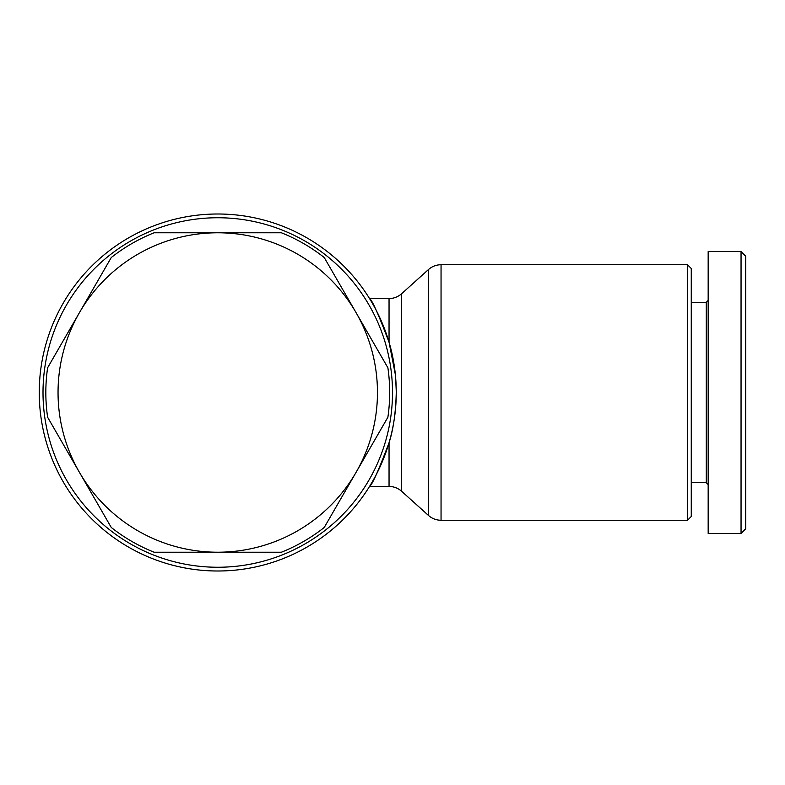<?xml version="1.0" encoding="UTF-8"?>
<svg xmlns="http://www.w3.org/2000/svg" width="785" height="785" viewBox="0 0 785 785"><rect width="100%" height="100%" fill="white"/><g stroke="black" fill="none" stroke-linecap="round" stroke-linejoin="round"><path stroke-width="1.18" d="M687.503 264.731L687.503 520.269L441.052 520.269L441.052 264.731L687.503 264.731L691.261 268.49L691.261 516.51L687.503 520.269M396.258 391.411L395.63 377.487M395.355 374.602L389.095 342.446M401.616 293.727C397.956 296.907 393.766 298.516 389.046 298.555L389.046 342.28C378.586 314.52 372.09 299.939 369.539 298.555C372.09 299.939 378.586 314.52 389.046 342.28C378.586 314.52 372.09 299.939 369.539 298.555C372.09 299.939 378.586 314.52 389.046 342.28C393.638 357.293 396.042 374.033 396.258 392.5A178.499 178.499 0 0 0 217.749 214.001A178.499 178.499 0 0 0 39.25 392.5A178.499 178.499 0 0 0 217.749 570.999A178.499 178.499 0 0 0 396.258 392.5C395.718 412.979 393.314 429.729 389.046 442.72C378.586 470.48 372.09 485.061 369.539 486.445C372.09 485.061 378.586 470.48 389.046 442.72C378.586 470.48 372.09 485.061 369.539 486.445C372.09 485.061 378.586 470.48 389.046 442.72L389.046 486.445C393.766 486.484 397.956 488.093 401.616 491.273L401.616 293.727L428.482 269.549L428.482 515.451C432.074 518.61 436.264 520.21 441.052 520.269M392.5 392.5A174.751 174.751 0 0 0 217.749 217.749A174.751 174.751 0 0 0 43.008 392.5A174.751 174.751 0 0 0 217.749 567.251A174.751 174.751 0 0 0 392.5 392.5M708.168 300.429L706.294 302.313L706.294 482.687L691.261 482.687M741.05 533.427L708.168 533.427L708.168 251.573L741.05 251.573L741.05 533.427L745.75 528.727L745.75 256.273L741.05 251.573M154.115 232.782L217.749 232.782A159.718 159.718 0 0 0 79.442 312.646L111.264 257.529A171.925 171.925 0 0 1 154.115 232.782M79.442 472.354L47.62 417.237A171.925 171.925 0 0 1 47.62 367.763L79.442 312.646A159.718 159.718 0 0 0 217.749 552.218L154.115 552.218A171.925 171.925 0 0 1 111.264 527.471L79.442 472.354M324.244 257.529L356.066 312.646A159.718 159.718 0 0 0 217.749 232.782L281.393 232.782A171.925 171.925 0 0 1 324.244 257.529M387.888 417.237L356.066 472.354A159.718 159.718 0 0 0 356.066 312.646L387.888 367.763A171.925 171.925 0 0 1 387.888 417.237M281.393 552.218L217.749 552.218A159.718 159.718 0 0 0 356.066 472.354L324.244 527.471A171.925 171.925 0 0 1 281.393 552.218M395.63 407.444L395.925 403.441M396.189 397.475L396.229 395.503M706.294 482.687L708.168 484.571M706.294 302.313L691.261 302.313M389.046 486.445L369.539 486.445M401.616 491.273L428.482 515.451M389.046 298.555L369.539 298.555M428.482 269.549C432.074 266.39 436.264 264.79 441.052 264.731"/></g></svg>
